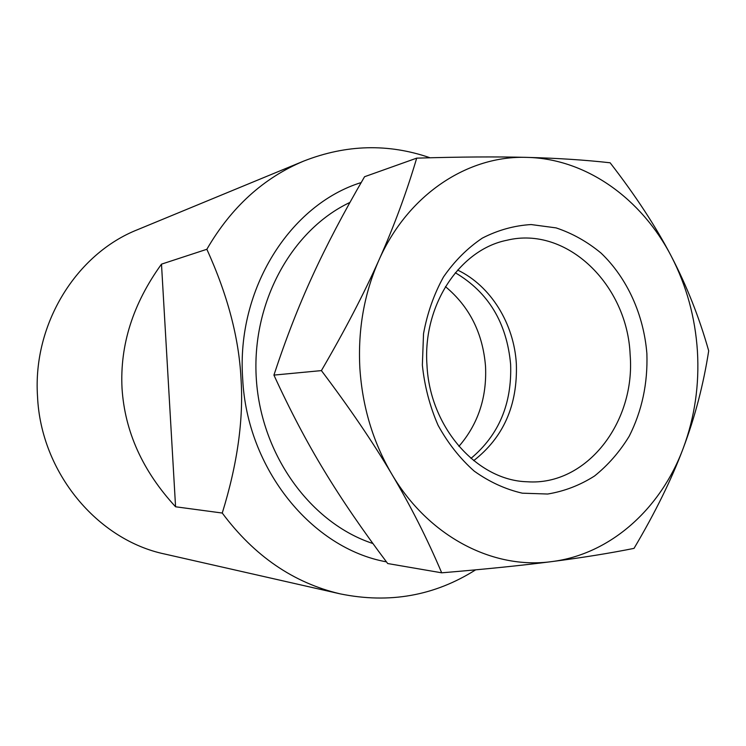 <?xml version="1.0" encoding="UTF-8"?>
<svg xmlns="http://www.w3.org/2000/svg" width="746" height="746" viewBox="0 0 746 746"><rect width="100%" height="100%" fill="white"/><g stroke="black" fill="none" stroke-linecap="round" stroke-linejoin="round"><path stroke-width="1.12" d="M430.041 157.77C388.302 143.344 346.2 144.444 303.753 161.071L137.628 229.656C76.465 253.752 32.591 323.885 37.524 396.499C40.89 472.712 97.567 540.104 164.997 554.091L340.269 593.881C389.365 603.878 434.489 595.867 475.64 569.841M303.753 161.071C263.45 177.93 231.148 207.341 206.847 249.285C227.53 294.726 238.925 337.798 241.005 378.52C243.7 419.187 237.452 464.021 222.252 513.043C254.274 556.012 293.607 582.962 340.269 593.881M361.204 182.546C290.278 204.497 236.342 288.898 242.664 378.409C246.833 469.15 312.052 548.534 386.447 561.859M222.252 513.043L175.571 506.776C142.635 471.071 124.796 431.58 122.027 388.312C119.817 345.016 132.975 303.631 161.49 264.149L206.847 249.285M372.916 543.526C311.101 523.319 261.333 455.592 256.344 379.332C251.178 303.09 291.5 230.01 349.958 202.418M161.49 264.149L175.571 506.776M708.7 350.834C699.263 317.47 686.814 285.998 671.381 256.419C656.032 226.887 635.611 195.676 610.125 162.787C585.004 159.961 557.309 158.161 527.03 157.387C468.068 155.205 407.885 194.361 378.921 260.13C364.169 293.57 357.819 329.62 359.87 368.272C362.425 406.915 373.047 442.173 391.734 474.036C428.446 536.7 493.237 569.804 551.788 561.598C581.889 557.728 609.295 553.327 634.025 548.375C655.314 512.427 671.754 478.96 683.336 447.964C694.74 417.154 699.431 384.871 697.417 351.086C695.197 317.33 686.516 285.774 671.381 256.419C641.616 198.706 586.244 158.684 527.03 157.387C496.939 156.595 460.161 156.846 416.697 158.143C406.458 192.673 393.869 226.672 378.921 260.13C364.057 293.495 344.885 330.319 321.405 370.603C349.482 407.773 372.925 442.247 391.734 474.036C410.626 505.891 427.281 538.817 441.697 572.816C485.18 569.198 521.874 565.459 551.788 561.598C610.694 554.259 660.928 508.53 683.336 447.964C695.011 416.902 703.469 384.526 708.7 350.834M441.697 572.816L387.706 563.538C362.584 530.164 341.379 499.158 324.09 470.521C306.727 441.968 289.998 410.16 273.922 375.098C285.811 338.992 298.68 305.916 312.537 275.843C326.319 245.695 343.664 212.657 364.561 176.727L416.697 158.143M445.437 286.632C469.523 306.662 482.886 333.275 485.534 366.463C486.933 397.562 478.055 424.194 458.911 446.36M455.312 272.756C488.397 292.273 506.842 322.832 510.628 364.43C512.008 403.819 498.785 435.142 470.968 458.38M630.137 354.742C635.732 422.068 586.692 486.066 527.189 481.767C477.104 480.527 429.789 427.449 426.973 365.102C422.562 305.384 459.667 249.64 506.814 240.277C566.811 225.488 627.386 284.879 630.137 354.742M457.615 270.071C490.812 285.839 514.153 323.857 516.353 363.964C517.696 405.199 503.485 437.426 473.691 460.636M646.885 353.66C647.864 383.388 641.97 410.897 629.232 436.186C619.674 451.843 608.093 465.122 594.487 476.032C579.94 485.282 564.33 491.288 547.648 494.029L522.312 493.181C505.368 489.283 489.32 481.916 474.186 471.099C459.956 458.445 447.917 443.18 438.079 425.304C429.808 406.3 424.567 386.232 422.357 365.092L423.532 333.667C427.299 313.124 433.958 294.204 443.516 276.925C454.519 261.035 467.462 248.101 482.336 238.114C497.964 230.085 514.236 225.562 531.143 224.555L556.096 227.894C572.331 233.302 587.335 241.723 601.108 253.136C627.237 278.109 643.779 314.84 646.885 353.66M273.922 375.098L321.405 370.603M349.939 202.455L346.573 204.096"/></g></svg>
